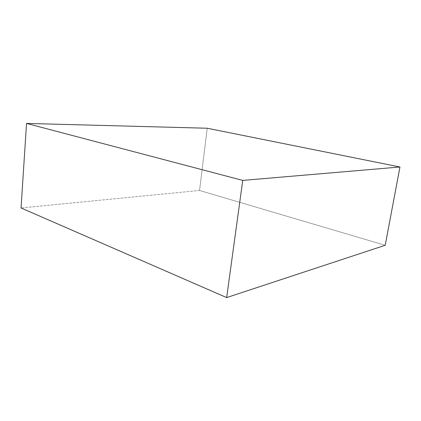 <?xml version="1.0" encoding="UTF-8"?>
<svg xmlns="http://www.w3.org/2000/svg" width="421" height="421" viewBox="0 0 421 421"><rect width="100%" height="100%" fill="white"/><g stroke="black" fill="none" stroke-linecap="round" stroke-linejoin="round"><path stroke-width="0.32" stroke-dasharray="2.1 1.58" d="M199.538 190.466L207.227 128.237L199.538 190.466L385.215 245.28L199.538 190.466L21.05 207.969L199.538 190.466"/><path stroke-width="0.63" d="M207.227 128.237L26.539 123.421L21.05 207.969L26.539 123.421L242.743 180.404L226.656 297.579L21.05 207.969L226.656 297.579L242.743 180.404L399.95 166.99L385.215 245.28L226.656 297.579L385.215 245.28L399.95 166.99L207.227 128.237L26.539 123.421L242.743 180.404L399.95 166.99L207.227 128.237"/></g></svg>
